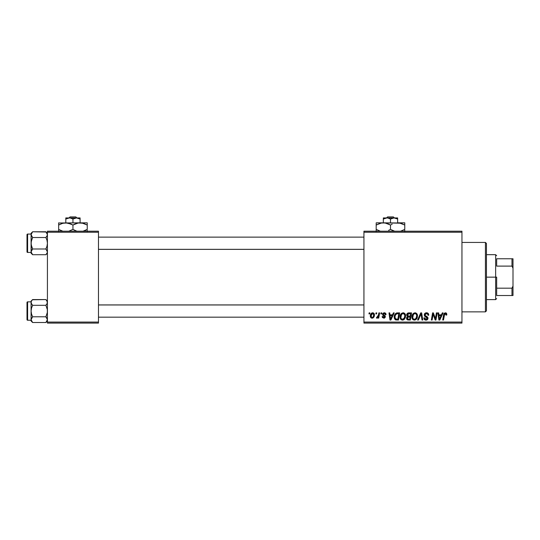 <?xml version="1.0" encoding="UTF-8"?>
<svg xmlns="http://www.w3.org/2000/svg" width="540" height="540" viewBox="0 0 540 540"><rect width="100%" height="100%" fill="white"/><g stroke="black" fill="none" stroke-linecap="round" stroke-linejoin="round"><path stroke-width="0.81" d="M363.933 231.201L461.95 231.201L461.95 232.22L363.933 232.22L363.933 322.07L461.95 322.07L461.95 231.201L363.933 231.201L363.933 232.22L363.933 231.201M400.039 316.94L400.464 314.847L401.8 313.2L403.697 312.856L405.088 313.909L405.601 315.603L405.392 317.547L403.697 319.835L402.368 320.119L401.186 319.7L400.336 318.593L400.039 316.94C399.992 318.749 400.815 319.815 402.509 320.125L404.629 319.046L405.608 315.88C405.621 314.118 404.798 313.092 403.157 312.788C401.065 313.288 400.025 314.672 400.039 316.94M393.39 312.883L392.513 314.834L393.39 312.883L394.193 312.883L390.879 320.031L389.968 320.031L388.989 312.883L389.738 312.883L389.975 314.834L392.513 314.834L389.975 314.834L389.738 312.883L388.989 312.883L389.968 320.031L390.879 320.031L394.193 312.883L393.39 312.883L394.193 312.883L390.879 320.031L389.968 320.031L388.989 312.883L389.738 312.883M446.823 314.368L445.358 312.788L446.634 313.477L446.756 315.016L446.006 315.11L445.628 313.686L444.697 313.895L443.475 320.031L442.726 320.031L444.096 313.416L445.358 312.788L443.61 314.793L442.726 320.031L443.475 320.031L444.332 314.969L445.311 313.625L446.006 315.11L446.756 315.016L446.823 314.368L446.756 315.016L446.006 315.11L446.033 314.159M424.264 314.888L424.926 313.355L426.742 312.795L428.213 313.436L428.72 315.212L427.977 315.293L427.734 314.159L426.843 313.652L425.689 313.781L425.034 314.557L425.25 315.509L427.856 317.547L427.849 318.992L427.1 319.856L425.567 320.092L424.224 319.228L423.893 317.891L424.636 317.824L424.852 318.735L425.736 319.268L426.857 319.052L427.235 318.269L424.724 316.258L424.264 314.888L427.235 318.269L425.999 319.288L424.636 317.824L423.887 318.053C423.988 319.356 424.683 320.045 425.979 320.125C427.214 320.078 427.882 319.451 427.977 318.222L427.14 316.663L425.203 315.448L425.007 314.82L426.458 313.625L427.788 314.24L427.977 315.293L428.72 315.212C428.746 313.679 428.004 312.869 426.506 312.788C425.149 312.849 424.4 313.551 424.264 314.888L424.264 314.888M418.385 320.031L417.582 320.031L420.707 312.883L421.659 312.883L422.752 320.031L421.996 320.031L421.065 313.902L418.385 320.031L417.582 320.031L418.385 320.031L421.065 313.902L421.996 320.031L422.752 320.031L421.659 312.883L420.707 312.883L421.659 312.883L422.752 320.031L421.996 320.031M411.919 316.94L412.344 314.847L413.681 313.2L415.584 312.856L416.968 313.909L417.481 315.603L417.272 317.547L415.577 319.835L414.248 320.119L413.066 319.7L412.216 318.593L411.919 316.94C411.871 318.749 412.695 319.815 414.389 320.125L416.509 319.046L417.488 315.88C417.501 314.118 416.684 313.092 415.037 312.788C412.945 313.288 411.905 314.672 411.919 316.94L411.919 316.94M368.955 313.902L369.131 312.883L369.873 312.883L369.718 313.902L368.955 313.902L369.718 313.902L369.873 312.883L369.131 312.883L369.873 312.883L369.718 313.902L368.955 313.902L369.131 312.883L368.955 313.902M408.476 312.896L408.686 312.883C407.403 313.045 406.714 313.787 406.627 315.103L407.869 313.058L411.548 312.883L410.339 320.031L407.761 319.977L406.762 319.268L406.586 317.763L407.525 316.548L406.627 315.103L407.525 316.548L406.539 318.29L407.525 319.91L410.339 320.031L411.548 312.883L408.686 312.883L411.548 312.883L410.339 320.031L407.768 319.977M442.307 312.883L441.43 314.834L442.307 312.883L443.111 312.883L439.79 320.031L438.885 320.031L437.906 312.883L438.649 312.883L438.892 314.834L441.43 314.834L438.892 314.834L438.649 312.883L437.906 312.883L438.885 320.031L439.79 320.031L443.111 312.883L442.307 312.883L443.111 312.883L439.79 320.031L438.885 320.031L437.906 312.883L438.649 312.883M435.652 317.243L436.415 312.883L435.652 317.243L436.415 312.883L437.164 312.883L435.949 320.031L435.166 320.031L433.12 313.963L432.121 320.031L431.365 320.031L432.581 312.883L433.364 312.883L435.422 318.938L435.652 317.243L435.422 318.938L433.364 312.883L432.581 312.883L431.365 320.031L432.121 320.031L433.12 313.963L435.166 320.031L435.949 320.031L437.164 312.883L436.415 312.883L437.164 312.883L435.949 320.031L435.166 320.031M386.026 314.55C385.972 313.423 385.385 312.836 384.251 312.788L385.418 313.132L385.972 314.024L386.026 314.644L385.283 314.739L384.5 313.47L383.258 314.064L383.427 314.732L385.135 315.9L385.263 317.284L383.967 318.168L382.394 317.527L382.124 316.595L382.867 316.501L383.751 317.52L384.629 316.879L382.705 315.036L382.813 313.396L384.251 312.788L382.495 314.294L384.629 316.811L383.852 317.52L382.867 316.501L382.124 316.595L383.819 318.175L385.371 316.697L383.238 314.24L384.217 313.436L385.283 314.739L386.026 314.55L385.27 314.496M394.288 316.028L396.407 313.051L399.668 312.883L398.459 320.031L395.564 319.862L394.362 318.398L394.483 315.299L396.407 313.051C394.889 313.929 394.146 315.279 394.193 317.101L395.766 319.937L398.459 320.031L399.668 312.883L397.555 312.883L399.668 312.883L398.459 320.031L395.766 319.937M370.339 316.001L370.872 313.902L371.621 313.112L372.843 312.802L373.99 313.423L374.301 315.981L373.14 317.864L371.318 317.999L370.339 316.001C370.305 317.257 370.879 317.986 372.074 318.175C373.707 317.776 374.49 316.676 374.423 314.861C374.416 313.639 373.829 312.944 372.654 312.788C371.061 313.187 370.292 314.26 370.339 316.001L370.339 316.197M375.827 313.902L376.002 312.883L376.745 312.883L376.589 313.902L375.827 313.902L376.589 313.902L376.745 312.883L376.002 312.883L376.745 312.883L376.589 313.902L375.827 313.902L376.002 312.883L375.827 313.902M378.331 315.684L378.864 312.883L379.613 312.883L378.736 318.08L377.987 318.08L378.175 317.007L377.379 318.04L376.461 317.986L376.758 317.169L377.858 316.845L378.486 314.962L376.461 317.986L376.967 318.175L378.175 317.007L377.987 318.08L378.736 318.08L379.613 312.883L378.864 312.883L379.613 312.883L378.736 318.08L377.987 318.08M380.842 313.902L381.011 312.883L381.753 312.883L381.598 313.902L380.842 313.902L381.598 313.902L381.753 312.883L381.011 312.883L381.753 312.883L381.598 313.902L380.842 313.902L381.011 312.883L380.842 313.902M363.933 323.096L461.95 323.096L461.95 232.22L363.933 232.22L363.933 323.096L363.933 322.07L461.95 322.07L461.95 323.096L363.933 323.096M47.419 231.201L98.469 231.201L98.469 232.22L47.419 232.22L47.419 322.07L98.469 322.07L98.469 231.201L47.419 231.201L47.419 232.22L47.419 231.201M47.419 323.096L98.469 323.096L98.469 232.22L47.419 232.22L47.419 323.096L47.419 322.07L98.469 322.07L98.469 323.096L47.419 323.096M406.755 319.268L406.586 318.796L406.762 319.268M406.91 317.041L407.417 316.501M406.667 314.678L406.782 314.28M406.809 314.206L407.356 313.403M407.511 313.268L408.26 312.923M407.943 313.983L410.657 313.72L410.245 316.13L408.672 316.13L407.369 315.124L407.477 314.577M407.606 314.327L407.369 315.124L408.895 313.726L407.606 314.334M408.74 313.733L409.077 313.72M407.808 319.133L408.456 319.194L407.282 318.263L407.531 318.965M407.592 317.365L410.103 316.966L409.732 319.194L408.456 319.194L409.732 319.194L410.103 316.966L407.687 317.264L407.464 318.877M407.383 314.915L407.808 315.988M407.653 315.887L410.245 316.13L410.657 313.72L408.26 313.828M408.22 313.848L407.781 314.111M409.266 313.72L408.53 313.754M408.895 316.966L408.267 317.021M408.024 319.174L408.456 319.194M417.163 314.273L417.454 315.326M417.272 317.547L416.853 318.553M416.759 318.701L416.509 319.046M412.486 319.093L412.209 318.587M412.04 318.053L411.946 317.5M412.101 315.522L412.02 315.873M416.536 317.365L416.745 315.846L415.928 318.492L414.416 319.288L415.132 319.127M413.343 314.624L412.749 317.81L413.33 318.843L414.416 319.288C413.215 319.052 412.634 318.296 412.661 317.021L412.715 317.648M412.668 316.737L412.661 317.021C412.621 315.238 413.39 314.105 414.983 313.625L414.443 313.72M415.584 313.747L414.983 313.625C416.164 313.848 416.752 314.591 416.745 315.846L416.428 314.516L415.598 313.754M415.611 318.816L416.57 317.243M416.651 316.899L416.705 316.562M416.138 318.209L415.577 318.843M414.7 313.652L413.748 314.138M413.93 313.997L412.965 315.36M421.234 315.306L421.166 314.84M421.065 313.902L420.842 314.449M420.707 312.883L417.582 320.031L420.707 312.883M426.985 312.822L427.491 312.944M428.483 313.875L428.618 314.273M428.666 314.53L428.72 315.212L427.977 315.293M426.843 313.652L426.202 313.639M425.021 314.644L425.25 315.509M425.965 315.995L426.701 316.393M427.862 317.554L427.964 317.972M427.95 318.607L427.849 318.985M427.66 319.343L427.174 319.815M426.364 320.099L426.83 319.984M425.567 320.092L424.035 318.85M423.887 318.053L424.636 317.824M425.027 318.938L425.48 319.207M425.736 319.268L426.452 319.235M427.086 318.809L426.654 317.425M427.228 318.384L426.958 317.635M426.647 317.425L426.175 317.156M426.026 317.075L425.675 316.885M424.46 315.846L424.285 315.218M424.427 314.044L424.622 313.7M446.033 314.955L445.196 313.632M446.006 315.11L446.081 314.489L446.006 315.11M444.872 313.747L444.474 314.327M444.332 314.969L443.475 320.031L442.726 320.031L443.644 314.611M443.684 314.429L444.096 313.416M446.094 312.944L446.465 313.22M439.25 317.466L438.993 315.664L441.025 315.664L439.439 319.248L441.025 315.664L438.993 315.664L439.412 318.803M439.304 317.844L439.344 318.195M434.187 317.338L434.005 316.845M433.64 315.792L433.755 316.143M433.202 314.307L433.12 313.963M432.851 315.839L432.121 320.031L431.365 320.031L432.581 312.883L433.364 312.883L434.849 316.994M385.236 314.26L384.777 313.578M384.358 313.443L383.859 313.484M383.819 313.49L383.319 313.895M384.5 318.047L384.115 318.154M382.124 316.595L382.867 316.501L382.928 316.892M383.609 317.5L384.109 317.486M384.615 316.953L383.852 317.52L384.629 316.811L384.507 316.312M384.595 316.487L382.874 315.238L382.495 314.294L382.874 315.238M384.554 316.386L383.947 315.927M382.631 313.686L383.886 312.815M384.608 312.815L384.952 312.89M390.339 317.466L390.083 315.664L392.108 315.664L390.528 319.248L392.108 315.664L390.083 315.664L390.494 318.803M390.386 317.844L390.433 318.195M395.361 319.768L395.017 319.511M394.261 317.972L394.207 317.54L394.261 317.972M396.542 313.011L396.974 312.916M394.483 315.299L394.315 315.887M397.271 313.747L398.776 313.72L397.852 319.194L396.063 319.14M395.219 318.512L395.834 319.072L394.936 317.149L395.233 318.546M394.963 316.602L395.415 315.029L394.936 317.149C394.889 315.043 395.854 313.902 397.818 313.72L397.46 313.726M395.82 314.422L396.731 313.841L395.415 315.029M397.548 313.726L396.083 314.172M395.584 318.938L397.852 319.194L398.776 313.72L397.818 313.72M397.082 313.767L396.731 313.841M395.854 314.381L395.489 314.894M405.574 315.326L405.196 314.105M400.606 319.093L400.336 318.6M400.16 318.06L400.066 317.513M400.052 316.568L400.079 316.231M400.457 314.847L401.49 313.416M400.329 315.178L400.221 315.522M404.771 316.899L404.865 315.846L404.048 318.492L402.968 319.228L404.257 318.209L404.825 316.562M404.257 318.209L402.334 319.275L403.252 319.127M401.463 314.624L400.869 317.81L401.45 318.843L402.53 319.288C401.335 319.052 400.754 318.296 400.781 317.021L400.835 317.648M400.916 315.9L400.781 317.021C400.741 315.238 401.51 314.105 403.103 313.625L402.827 313.652M403.704 313.747L403.103 313.625C404.285 313.848 404.872 314.591 404.865 315.846L404.312 314.199L402.962 313.632M401.868 314.138L402.563 313.72M402.05 313.997L401.085 315.36M372.863 312.802L373.572 313.045M374.301 315.988L374.193 316.366M374.139 316.528L373.896 317.027M372.627 318.101L372.209 318.168M371.682 318.134L371.108 317.871M370.42 316.771L370.352 316.386M370.373 315.387L370.575 314.537M370.845 313.956L371.432 313.247M371.007 313.7L371.304 313.355M372.114 312.876L371.621 313.112M370.541 317.149L370.73 317.486M373.397 317.669L373.896 317.034M371.851 317.486L371.088 315.799L372.647 313.436L371.54 314.24M373.241 316.737L373.68 314.942C373.748 316.251 373.228 317.115 372.101 317.52L372.209 317.513M372.31 317.5L372.998 317.088M371.237 314.962L371.304 317.034M371.176 315.191L371.365 314.591M372.897 313.47L373.68 314.942L373.376 313.814L372.445 313.463M376.461 317.986L376.967 318.175L376.461 317.986L376.758 317.169L377.298 317.311M377.622 317.115L377.993 316.636M378.115 316.366L378.284 315.873M378.864 312.883L378.486 314.962M407.369 315.124L407.565 315.799M408.2 316.096L408.672 316.13M416.705 316.555L416.745 315.846M416.651 315.063L416.522 314.692M415.375 313.673L414.842 313.632M412.796 315.9L412.695 316.454M395.199 315.536L395.044 316.062M402.53 319.288L402.968 319.228M404.825 316.555L404.845 315.448M404.771 315.063L404.636 314.692M373.491 316.163L373.592 315.765M373.66 315.353L373.667 314.685M485.433 311.863L486.452 310.838L486.452 243.452L485.433 242.433L485.433 311.863L485.433 242.433L461.95 242.433L485.433 242.433L486.452 243.452L486.452 310.838L485.433 311.863L461.95 311.863L485.433 311.863M47.311 303.183L46.994 300.962L47.311 303.183L45.88 305.309L47.311 303.183L45.88 305.309L32.623 305.309L31.199 303.183L32.623 305.309L45.88 305.309L47.311 309.548L47.311 312.545L45.88 316.784L47.419 319.653L45.88 322.522L32.623 322.522L31.084 319.653L31.084 320.983L32.623 322.522L31.084 319.653L32.623 316.784L45.88 316.784L32.623 316.784L31.199 318.904L32.623 316.784L31.516 313.997L31.084 311.047L31.516 308.09L32.623 305.309L31.192 303.183L31.509 303.912L31.084 302.441L31.509 300.962L32.623 299.572L31.516 300.956L32.623 299.572L45.88 299.572L47.311 301.691L45.88 299.572L32.427 299.768M47.419 301.104L45.88 299.572L47.419 301.104M32.623 299.572L31.084 301.104L31.084 301.86L27.614 301.853L27.614 320.234L27.614 301.853A0.614 0.614 0 0 0 27 302.468L27 319.619A0.614 0.614 0 0 0 27.614 320.234L31.084 320.234L31.084 320.983L32.623 322.522L45.88 322.522L47.419 320.983M47.419 319.694L45.88 316.784L46.987 318.168M31.192 320.396L31.192 318.911L32.623 316.784L31.516 313.997L31.084 311.047L31.084 320.227L27.614 320.234A0.614 0.614 0 0 1 27 319.619L27 302.468A0.614 0.614 0 0 1 27.614 301.853L31.084 301.853L31.084 319.653L31.502 321.104M47.419 319.653L47.304 320.409M31.192 301.698L31.199 303.183M31.084 301.104L31.084 311.047L31.516 308.09L32.623 305.309M45.88 316.784L47.311 312.545L47.311 309.548L45.88 305.309L46.987 303.919M363.933 304.958L98.469 304.958L363.933 304.958M98.469 249.332L363.933 249.332L98.469 249.332M46.116 232.018L32.623 231.775L45.88 231.775L47.419 233.314L45.88 231.775L47.419 234.644L46.994 233.165L47.419 234.644L46.994 236.122L47.311 235.393L45.88 237.512L46.987 236.122L45.88 237.512L32.623 237.512L31.084 234.644L31.199 235.393L31.192 233.901L32.623 231.775L31.516 233.159M31.199 252.612L31.084 253.186L32.623 254.725L31.084 251.856L32.623 248.987L45.88 248.987L47.304 251.1L47.311 252.599L45.88 254.725L32.623 254.725L31.502 253.314M27.614 252.437L27.614 234.063A0.614 0.614 0 0 0 27 234.671L27 251.829A0.614 0.614 0 0 0 27.614 252.437L31.084 252.437L27.614 252.437A0.614 0.614 0 0 1 27 251.829L27 234.671A0.614 0.614 0 0 1 27.614 234.063L27.614 252.437M31.084 233.314L31.084 234.644L32.623 231.775L31.084 233.314L31.084 234.07L27.614 234.063L31.084 234.063L31.084 243.25L31.516 240.293L32.623 237.512L45.88 237.512L46.994 240.3L47.419 243.25L46.994 246.206L45.88 248.987L32.623 248.987L31.516 250.378L32.623 248.987L31.516 246.2L31.084 243.25L31.084 253.186L32.623 254.725L45.88 254.725L47.419 253.186M47.419 251.897L45.88 248.987L47.311 251.107M31.084 234.603L31.199 244.742L32.623 248.987L31.509 250.385M31.084 234.644L32.623 237.512L31.199 235.393M45.88 231.775L47 233.185M31.199 233.888L31.502 233.185M32.623 237.512L31.199 241.751L31.192 251.114M45.88 248.987L46.994 246.206L47.419 243.25L46.994 240.3L45.88 237.512L47.311 235.386L47.311 233.901M47.419 251.856L47.311 252.599M31.192 318.911L31.509 318.182M47.311 301.698L47 300.983M47.311 318.911L46.994 318.182M46.994 236.115L47.311 235.393M496.665 258.768L496.665 266.105L496.665 258.768L511.981 258.768L496.665 258.768M496.665 277.148L496.665 288.191L496.665 277.148L495.646 277.148L496.665 277.148M486.452 254.684L495.646 254.684L495.646 277.148L495.646 254.684L496.665 255.704M486.452 277.148L495.646 277.148L486.452 277.148M496.665 295.529L496.665 288.191L496.665 295.529L513 295.529L513 286.045L511.981 288.191L496.665 288.191L511.981 288.191L511.981 295.529L511.981 288.191L513 286.045L513 295.529L496.665 295.529M486.452 299.612L495.646 299.612L495.646 277.148L495.646 299.612L496.665 298.586M513 258.768L511.981 258.768L511.981 266.105L513 268.245L513 286.045L513 258.768L513 268.245L511.981 266.105L511.981 258.768L513 258.768M496.665 266.105L511.981 266.105L496.665 266.105M387.592 216.904L393.37 216.904L387.592 216.904L386.525 217.931L387.592 216.904M394.436 217.931L393.37 216.904L394.436 217.931M394.99 218.012L397.629 219.038L394.052 217.931L397.629 219.038L397.629 222.831L397.629 217.931L394.052 217.931L397.629 219.038L397.629 217.931L385.979 218.005L387.828 218.005L390.481 219.038L390.481 222.831L390.481 219.038L394.052 217.931L390.481 219.038L387.828 218.005L383.332 217.931L383.332 222.831L383.332 219.038L386.903 217.931L383.332 219.038L385.061 218.241M383.332 218.241L383.332 219.038L383.332 218.241M397.629 222.831L404.771 222.831L395.759 222.993L399.479 222.986L404.771 225.038L401.308 223.445L404.771 225.038L404.771 229.399L400.606 231.201L404.771 229.399L404.771 222.831L404.771 225.038L399.479 222.986L383.332 222.831L400.518 223.216M380.504 223.196L383.332 222.831L376.184 222.831L385.182 222.986L390.481 225.038L387.025 223.452L390.481 225.038L390.481 229.399L393.944 230.992L390.481 229.399L388.638 230.351M392.189 224.147L390.481 225.038L392.182 224.154M386.221 223.216L388.773 224.147M376.184 223.445L376.184 225.038L381.456 222.993L385.182 222.986M376.184 229.399L380.349 231.201L376.184 229.399L379.647 230.992L376.184 229.399L376.184 231.451L376.184 225.038L376.184 230.29M391.588 230L394.646 231.201L390.481 229.399L390.481 225.038M404.771 231.451L404.771 230.29M376.184 224.154L376.184 225.038L380.349 223.236M376.92 224.633L376.184 225.038M386.201 223.209L383.332 222.831M389.374 224.438L388.78 224.154M404.771 224.154L404.771 225.038M400.484 223.209L399.506 222.993M390.481 229.399L388.658 230.344M404.035 229.81L404.771 229.399M383.332 217.931L394.052 217.931M70.058 216.904L75.836 216.904L70.058 216.904L68.992 217.931L70.058 216.904M76.903 217.931L75.836 216.904L76.903 217.931M77.456 218.012L80.096 219.038L76.518 217.931L80.096 219.038L80.096 222.831L80.096 217.931L76.518 217.931L80.096 219.038L80.096 217.931L68.445 218.005L70.294 218.005L72.947 219.038L72.947 222.831L72.947 219.038L76.518 217.931L72.947 219.038L70.294 218.005L65.799 217.931L65.799 222.831L65.799 219.038L69.37 217.931L65.799 219.038L67.527 218.241M65.799 218.241L65.799 219.038L65.799 218.241M77.261 223.196L80.096 222.831L58.651 222.986L87.237 222.831L78.226 222.993L81.945 222.986L87.237 225.038L83.774 223.445L87.237 225.038L87.237 229.399L83.072 231.201L85.401 230.351M82.984 223.216L87.237 225.038L87.237 222.831L87.237 229.399L85.408 230.351M62.971 223.196L67.648 222.986L72.947 225.038L78.212 222.993L82.951 223.209M74.783 224.087L77.119 223.236M72.947 229.399L76.41 230.992L72.947 229.399L68.776 231.201L72.947 229.399L72.947 225.038L69.478 223.445L72.947 225.038L72.947 229.399L76.397 230.985L74.054 230M67.676 222.993L65.799 222.831L71.24 224.147M58.651 229.399L62.816 231.201L58.651 229.399L62.114 230.992L58.651 229.399L58.651 231.451L58.651 225.038L58.651 230.29M58.651 222.831L58.651 225.038L62.107 223.452L65.799 222.831M77.112 231.201L76.41 230.992L77.112 231.201M87.237 231.451L87.237 230.29M72.947 225.038L74.648 224.154M58.651 224.154L58.651 225.038L62.816 223.236M59.387 224.633L58.651 225.038M71.84 224.438L71.246 224.154M87.237 224.154L87.237 225.038M86.501 229.81L87.237 229.399M65.799 217.931L76.518 217.931M98.469 317.169L363.933 317.169M98.469 304.918L363.933 304.918M363.933 237.121L98.469 237.121M363.933 249.379L98.469 249.379"/></g></svg>
